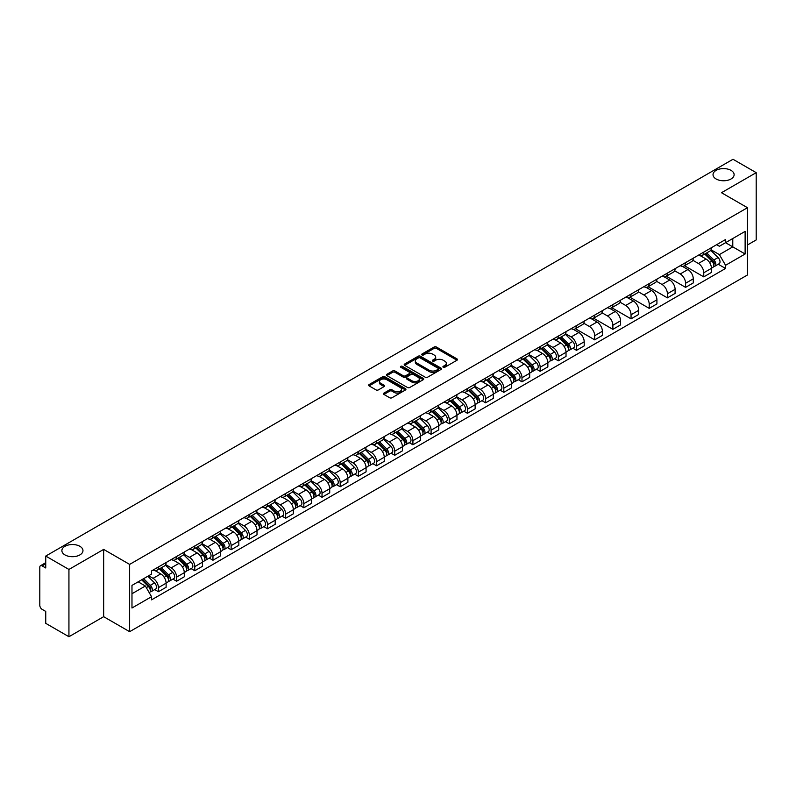 <?xml version="1.0" encoding="UTF-8"?>
<svg xmlns="http://www.w3.org/2000/svg" width="796" height="796" viewBox="0 0 796 796"><rect width="100%" height="100%" fill="white"/><g stroke="black" fill="none" stroke-linecap="round" stroke-linejoin="round"><path stroke-width="1.19" d="M443.243 367.245A1.134 0.657 0 0 0 444.845 367.245L457.004 360.22A1.622 0.935 0 0 0 457.471 359.563A1.622 0.935 0 0 0 457.004 358.906L436.407 347.016A1.622 0.935 0 0 0 434.118 347.016L421.97 354.031A1.134 0.657 0 0 0 423.572 354.956L425.144 354.051A5.174 2.985 0 0 1 432.467 354.051L434.178 355.036A5.174 2.985 0 0 1 435.701 357.155A5.174 2.985 0 0 1 434.178 359.265L432.606 360.17A1.134 0.657 0 0 0 434.208 361.095L435.78 360.19A5.174 2.985 0 0 1 443.103 360.19L444.815 361.185A5.174 2.985 0 0 1 446.337 363.294A5.174 2.985 0 0 1 444.815 365.404L443.243 366.319A1.134 0.657 0 0 0 443.243 367.245L443.243 366.319M79.889 546.305A10.547 6.089 0 0 0 68.386 544.991A10.547 6.089 0 0 0 61.879 550.613A10.547 6.089 0 0 0 64.974 554.921A10.547 6.089 0 0 0 76.466 556.235A10.547 6.089 0 0 0 82.973 550.613A10.547 6.089 0 0 0 79.889 546.305M731.027 170.374A10.547 6.089 0 0 0 719.534 169.05A10.547 6.089 0 0 0 713.027 174.682A10.547 6.089 0 0 0 716.111 178.981A10.547 6.089 0 0 0 727.614 180.304A10.547 6.089 0 0 0 734.121 174.682A10.547 6.089 0 0 0 731.027 170.374M383.911 393.115A1.622 0.935 0 0 0 383.433 393.771A1.622 0.935 0 0 0 383.911 394.428L389.692 397.761A1.622 0.935 0 0 0 391.97 397.761L405.472 389.97A1.622 0.935 0 0 0 405.95 389.314A1.622 0.935 0 0 0 405.472 388.657L384.886 376.767A1.622 0.935 0 0 0 382.597 376.767L369.095 384.558A1.622 0.935 0 0 0 368.628 385.214A1.622 0.935 0 0 0 369.095 385.881L376.08 389.911A1.622 0.935 0 0 0 378.369 389.911L384.14 386.567A1.622 0.935 0 0 0 384.617 385.911A1.622 0.935 0 0 0 384.14 385.254L380.677 383.254A4.328 2.497 0 0 1 379.413 381.483A4.328 2.497 0 0 1 382.08 379.185A4.328 2.497 0 0 1 386.796 379.722L400.348 387.543A4.328 2.497 0 0 1 401.622 389.314A4.328 2.497 0 0 1 398.945 391.622A4.328 2.497 0 0 1 394.229 391.075L391.97 389.771A1.622 0.935 0 0 0 389.692 389.771L383.911 393.115L383.911 394.428M129.639 564.404L103.659 549.399L68.934 569.448L45.74 556.066L733.007 159.27L756.2 172.662L721.475 192.712L747.464 207.706L129.639 564.404L129.639 631.686L747.464 274.988L747.464 207.706M425.263 377.224A1.622 0.935 0 0 0 427.542 377.224L441.044 369.434A1.622 0.935 0 0 0 441.521 368.777A1.622 0.935 0 0 0 441.044 368.12L420.457 356.23A1.622 0.935 0 0 0 418.169 356.23L404.666 364.021A1.622 0.935 0 0 0 404.199 364.677A1.622 0.935 0 0 0 404.666 365.344L425.263 377.224M401.174 367.483A1.134 0.657 0 0 1 402.328 367.643L402.328 366.299L423.253 378.389A1.622 0.935 0 0 1 423.731 379.045A1.622 0.935 0 0 1 423.253 379.702L409.761 387.493A1.622 0.935 0 0 1 407.472 387.493L386.886 375.613L392.657 372.299L392.657 370.956L386.886 374.289A1.622 0.935 0 0 0 386.408 374.946A1.622 0.935 0 0 0 386.886 375.613L386.886 374.289M392.657 372.299A1.622 0.935 0 0 1 394.945 372.299L394.945 370.956A1.622 0.935 0 0 0 392.657 370.956M394.945 370.956L403.293 375.772A1.622 0.935 0 0 0 405.582 375.772L409.413 373.563A1.622 0.935 0 0 0 409.89 372.906A1.622 0.935 0 0 0 409.413 372.239L400.726 367.225A1.134 0.657 0 0 1 402.328 366.299M68.934 569.448L68.934 636.73L45.74 623.338L45.74 611.428L42.128 609.348A3.293 1.9 -120 0 1 39.8 605.308L39.8 567.23A3.293 1.9 -120 0 1 40.487 565.727L45.74 562.682M747.464 244.979L756.2 239.934L756.2 172.662M68.934 636.73L103.659 616.681L129.639 631.686M45.74 556.066L45.74 567.976L42.128 565.886A3.293 1.9 -120 0 0 40.487 565.727M703.763 252.113A7.582 4.378 60 0 1 702.191 255.516L709.883 251.078A7.582 4.378 -120 0 0 711.455 247.675M692.848 260.272L698.4 263.486A7.582 4.378 60 0 1 703.763 272.769L711.455 268.332A7.582 4.378 -120 0 0 706.092 259.038L700.589 255.864M711.455 268.332L711.455 272.431L703.763 276.869L684.48 265.745M702.191 255.516A7.582 4.378 60 0 1 698.46 255.178M703.763 272.769L703.763 276.869M685.585 262.61A7.582 4.378 60 0 1 684.013 266.013L691.704 261.576A7.582 4.378 -120 0 0 693.276 258.173M666.302 276.232L685.585 287.366L693.276 282.928L693.276 278.819A7.582 4.378 -120 0 0 687.913 269.536L682.411 266.361M684.013 266.013A7.582 4.378 60 0 1 680.282 265.665M674.67 270.769L680.222 273.973A7.582 4.378 60 0 1 685.585 283.267L685.585 287.366M667.406 273.108A7.582 4.378 60 0 1 665.834 276.51L673.525 272.063A7.582 4.378 -120 0 0 675.098 268.66M648.133 286.729L667.406 297.863L675.098 293.416L675.098 289.316A7.582 4.378 -120 0 0 669.735 280.033L664.232 276.859M665.834 276.51A7.582 4.378 60 0 1 662.103 276.162M656.491 281.267L662.043 284.47A7.582 4.378 60 0 1 667.406 293.754L667.406 297.863M649.228 283.595A7.582 4.378 60 0 1 647.655 286.998L655.347 282.56A7.582 4.378 -120 0 0 656.919 279.157M629.954 297.226L649.228 308.36L656.919 303.913L656.919 299.813A7.582 4.378 -120 0 0 651.556 290.53L646.053 287.346M647.655 286.998A7.582 4.378 60 0 1 643.924 286.66M638.312 291.764L643.865 294.968A7.582 4.378 60 0 1 649.228 304.251L649.228 308.36M631.049 294.092A7.582 4.378 60 0 1 629.477 297.495L637.168 293.057A7.582 4.378 -120 0 0 638.74 289.654M611.776 307.724L631.049 318.848L638.74 314.41L638.74 310.311A7.582 4.378 -120 0 0 633.377 301.027L627.875 297.843M629.477 297.495A7.582 4.378 60 0 1 625.746 297.157M620.134 302.251L625.696 305.465A7.582 4.378 60 0 1 631.049 314.748L631.049 318.848M612.87 304.589A7.582 4.378 60 0 1 611.308 307.992L618.99 303.555A7.582 4.378 -120 0 0 620.562 300.152M593.597 318.211L612.87 329.345L620.562 324.907L620.562 320.798A7.582 4.378 -120 0 0 615.208 311.515L609.696 308.341M611.308 307.992A7.582 4.378 60 0 1 607.567 307.644M601.955 312.748L607.517 315.962A7.582 4.378 60 0 1 612.87 325.246L612.87 329.345M594.692 315.087A7.582 4.378 60 0 1 593.129 318.49L600.821 314.042A7.582 4.378 -120 0 0 602.383 310.639M575.418 328.708L594.692 339.842L602.383 335.405L602.383 331.295A7.582 4.378 -120 0 0 597.03 322.012L591.518 318.838M593.129 318.49A7.582 4.378 60 0 1 589.398 318.141M583.776 323.246L589.338 326.45A7.582 4.378 60 0 1 594.692 335.733L594.692 339.842M576.513 325.574A7.582 4.378 60 0 1 574.951 328.977L582.642 324.539A7.582 4.378 -120 0 0 584.204 321.136M572.831 348.21L576.513 350.34L584.204 345.892L584.204 341.792A7.582 4.378 -120 0 0 578.851 332.509L573.339 329.325M574.951 328.977A7.582 4.378 60 0 1 571.22 328.639M565.598 333.743L571.16 336.947A7.582 4.378 60 0 1 576.513 346.23L576.513 350.34M558.334 336.071A7.582 4.378 60 0 1 556.772 339.474L564.463 335.036A7.582 4.378 -120 0 0 566.026 331.634M554.653 358.697L558.344 360.827L566.026 356.389L566.026 352.29A7.582 4.378 -120 0 0 560.673 343.006L555.16 339.822M556.772 339.474A7.582 4.378 60 0 1 553.041 339.136M547.429 344.24L552.981 347.444A7.582 4.378 60 0 1 558.344 356.727L558.344 360.827M540.166 346.568A7.582 4.378 60 0 1 538.593 349.971L546.285 345.534A7.582 4.378 -120 0 0 547.847 342.131M536.474 369.195L540.166 371.324L547.857 366.886L547.857 362.777A7.582 4.378 -120 0 0 542.494 353.494L536.992 350.32M538.593 349.971A7.582 4.378 60 0 1 534.862 349.633M529.25 354.727L534.803 357.941A7.582 4.378 60 0 1 540.166 367.225L540.166 371.324M521.987 357.066A7.582 4.378 60 0 1 520.415 360.469L528.106 356.021A7.582 4.378 -120 0 0 529.678 352.618M518.295 379.692L521.987 381.821L529.678 377.384L529.678 373.274A7.582 4.378 -120 0 0 524.315 363.991L518.813 360.817M520.415 360.469A7.582 4.378 60 0 1 516.684 360.12M511.072 365.225L516.624 368.429A7.582 4.378 60 0 1 521.987 377.712L521.987 381.821M503.808 367.553A7.582 4.378 60 0 1 502.236 370.956L509.928 366.518A7.582 4.378 -120 0 0 511.5 363.115M500.117 390.189L503.808 392.319L511.5 387.871L511.5 383.772A7.582 4.378 -120 0 0 506.137 374.488L500.634 371.314M502.236 370.956A7.582 4.378 60 0 1 498.505 370.618M492.893 375.722L498.445 378.926A7.582 4.378 60 0 1 503.808 388.209L503.808 392.319M485.63 378.05A7.582 4.378 60 0 1 484.058 381.453L491.749 377.015A7.582 4.378 -120 0 0 493.321 373.613M481.938 400.677L485.63 402.806L493.321 398.368L493.321 394.269A7.582 4.378 -120 0 0 487.958 384.985L482.456 381.801M484.058 381.453A7.582 4.378 60 0 1 480.326 381.115M474.715 386.219L480.267 389.423A7.582 4.378 60 0 1 485.63 398.706L485.63 402.806M467.451 388.548A7.582 4.378 60 0 1 465.879 391.95L473.57 387.513A7.582 4.378 -120 0 0 475.142 384.11M463.76 411.174L467.451 413.303L475.142 408.865L475.142 404.766A7.582 4.378 -120 0 0 469.779 395.473L464.277 392.299M465.879 391.95A7.582 4.378 60 0 1 462.148 391.612M456.536 396.707L462.088 399.92A7.582 4.378 60 0 1 467.451 409.204L467.451 413.303M449.272 399.045A7.582 4.378 60 0 1 447.7 402.448L455.392 398.01A7.582 4.378 -120 0 0 456.964 394.607M445.581 421.671L449.272 423.8L456.964 419.363L456.964 415.253A7.582 4.378 -120 0 0 451.601 405.97L446.098 402.796M447.7 402.448A7.582 4.378 60 0 1 443.969 402.099M438.357 407.204L443.909 410.408A7.582 4.378 60 0 1 449.272 419.701L449.272 423.8M431.094 409.542A7.582 4.378 60 0 1 429.522 412.945L437.213 408.497A7.582 4.378 -120 0 0 438.785 405.094M427.402 432.168L431.094 434.298L438.785 429.86L438.785 425.751A7.582 4.378 -120 0 0 433.422 416.467L427.92 413.293M429.522 412.945A7.582 4.378 60 0 1 425.79 412.597M420.179 417.701L425.731 420.905A7.582 4.378 60 0 1 431.094 430.188L431.094 434.298M412.915 420.029A7.582 4.378 60 0 1 411.343 423.432L419.034 418.995A7.582 4.378 -120 0 0 420.606 415.592M409.224 442.666L412.915 444.795L420.606 440.347L420.606 436.248A7.582 4.378 -120 0 0 415.243 426.964L409.741 423.78M411.343 423.432A7.582 4.378 60 0 1 407.612 423.094M402 428.198L407.552 431.402A7.582 4.378 60 0 1 412.915 440.685L412.915 444.795M394.736 430.527A7.582 4.378 60 0 1 393.164 433.929L400.856 429.492A7.582 4.378 -120 0 0 402.428 426.089M391.045 453.153L394.736 455.282L402.428 450.844L402.428 446.745A7.582 4.378 -120 0 0 397.065 437.462L391.562 434.278M393.164 433.929A7.582 4.378 60 0 1 389.433 433.591M383.821 438.686L389.373 441.899A7.582 4.378 60 0 1 394.736 451.183L394.736 455.282M376.558 441.024A7.582 4.378 60 0 1 374.986 444.427L382.677 439.989A7.582 4.378 -120 0 0 384.249 436.586M372.876 463.65L376.558 465.779L384.249 461.342L384.249 457.232A7.582 4.378 -120 0 0 378.886 447.949L373.384 444.775M374.986 444.427A7.582 4.378 60 0 1 371.254 444.078M365.643 449.183L371.195 452.397A7.582 4.378 60 0 1 376.558 461.68L376.558 465.779M358.379 451.521A7.582 4.378 60 0 1 356.807 454.924L364.498 450.476A7.582 4.378 -120 0 0 366.07 447.073M354.698 474.147L358.379 476.277L366.07 471.839L366.07 467.73A7.582 4.378 -120 0 0 360.707 458.446L355.205 455.272M356.807 454.924A7.582 4.378 60 0 1 353.076 454.576M347.464 459.68L353.026 462.884A7.582 4.378 60 0 1 358.379 472.167L358.379 476.277M340.2 462.008A7.582 4.378 60 0 1 338.628 465.411L346.32 460.974A7.582 4.378 -120 0 0 347.892 457.571M336.519 484.645L340.2 486.774L347.892 482.326L347.892 478.227A7.582 4.378 -120 0 0 342.539 468.944L337.026 465.76M338.628 465.411A7.582 4.378 60 0 1 334.897 465.073M329.285 470.177L334.847 473.381A7.582 4.378 60 0 1 340.2 482.665L340.2 486.774M322.022 472.506A7.582 4.378 60 0 1 320.46 475.909L328.141 471.471A7.582 4.378 -120 0 0 329.713 468.068M318.34 495.132L322.022 497.261L329.713 492.824L329.713 488.724A7.582 4.378 -120 0 0 324.36 479.441L318.848 476.257M320.46 475.909A7.582 4.378 60 0 1 316.728 475.57M311.107 480.675L316.669 483.878A7.582 4.378 60 0 1 322.022 493.162L322.022 497.261M303.843 483.003A7.582 4.378 60 0 1 302.281 486.406L309.972 481.968A7.582 4.378 -120 0 0 311.535 478.565M300.162 505.629L303.843 507.758L311.535 503.321L311.535 499.211A7.582 4.378 -120 0 0 306.181 489.928L300.669 486.754M302.281 486.406A7.582 4.378 60 0 1 298.55 486.067M292.928 491.162L298.49 494.376A7.582 4.378 60 0 1 303.843 503.659L303.843 507.758M285.665 493.5A7.582 4.378 60 0 1 284.102 496.903L291.794 492.455A7.582 4.378 -120 0 0 293.356 489.052M281.983 516.126L285.665 518.256L293.356 513.818L293.356 509.709A7.582 4.378 -120 0 0 288.003 500.425L282.49 497.251M284.102 496.903A7.582 4.378 60 0 1 280.371 496.555M274.759 501.659L280.311 504.863A7.582 4.378 60 0 1 285.665 514.146L285.665 518.256M267.496 503.997A7.582 4.378 60 0 1 265.924 507.4L273.615 502.953A7.582 4.378 -120 0 0 275.177 499.55M263.804 526.624L267.496 528.753L275.177 524.305L275.177 520.206A7.582 4.378 -120 0 0 269.824 510.923L264.322 507.749M265.924 507.4A7.582 4.378 60 0 1 262.192 507.052M256.581 512.156L262.133 515.36A7.582 4.378 60 0 1 267.496 524.644L267.496 528.753M249.317 514.485A7.582 4.378 60 0 1 247.745 517.888L255.436 513.45A7.582 4.378 -120 0 0 257.009 510.047M245.626 537.121L249.317 539.24L257.009 534.803L257.009 530.703A7.582 4.378 -120 0 0 251.645 521.42L246.143 518.236M247.745 517.888A7.582 4.378 60 0 1 244.014 517.549M238.402 522.654L243.954 525.857A7.582 4.378 60 0 1 249.317 535.141L249.317 539.24M231.139 524.982A7.582 4.378 60 0 1 229.566 528.385L237.258 523.947A7.582 4.378 -120 0 0 238.83 520.544M227.447 547.608L231.139 549.737L238.83 545.3L238.83 541.2A7.582 4.378 -120 0 0 233.467 531.907L227.964 528.733M229.566 528.385A7.582 4.378 60 0 1 225.835 528.047M220.223 533.141L225.775 536.355A7.582 4.378 60 0 1 231.139 545.638L231.139 549.737M212.96 535.479A7.582 4.378 60 0 1 211.388 538.882L219.079 534.444A7.582 4.378 -120 0 0 220.651 531.041M209.268 558.105L212.96 560.235L220.651 555.797L220.651 551.688A7.582 4.378 -120 0 0 215.288 542.404L209.786 539.23M211.388 538.882A7.582 4.378 60 0 1 207.656 538.534M202.045 543.638L207.597 546.852A7.582 4.378 60 0 1 212.96 556.135L212.96 560.235M194.781 545.976A7.582 4.378 60 0 1 193.209 549.379L200.9 544.932A7.582 4.378 -120 0 0 202.473 541.529M191.09 568.603L194.781 570.732L202.473 566.294L202.473 562.185A7.582 4.378 -120 0 0 197.109 552.902L191.607 549.728M193.209 549.379A7.582 4.378 60 0 1 189.478 549.031M183.866 554.135L189.418 557.339A7.582 4.378 60 0 1 194.781 566.623L194.781 570.732M176.603 556.464A7.582 4.378 60 0 1 175.03 559.867L182.722 555.429A7.582 4.378 -120 0 0 184.294 552.026M172.911 579.1L176.603 581.229L184.294 576.782L184.294 572.682A7.582 4.378 -120 0 0 178.931 563.399L173.429 560.215M175.03 559.867A7.582 4.378 60 0 1 171.299 559.528M165.687 564.633L171.239 567.837A7.582 4.378 60 0 1 176.603 577.12L176.603 581.229M158.424 566.961A7.582 4.378 60 0 1 156.852 570.364L164.543 565.926A7.582 4.378 -120 0 0 166.115 562.523M154.732 589.587L158.424 591.717L166.115 587.279L166.115 583.179A7.582 4.378 -120 0 0 160.752 573.896L155.25 570.712M156.852 570.364A7.582 4.378 60 0 1 153.121 570.026M148.633 575.777L153.061 578.334A7.582 4.378 60 0 1 158.424 587.617L158.424 591.717M716.639 244.68L719.375 246.262L745.126 231.387L732.778 238.521L732.778 246.869L719.375 254.601L711.027 249.785M131.977 593.736L145.369 586.005L151.548 596.702L131.977 608.005L131.977 585.398L151.548 574.095L151.548 570.931L725.554 239.536L725.554 242.69L745.126 253.994L725.554 265.297L719.375 254.601M745.126 231.387L745.126 253.994M151.548 596.702L151.548 599.856L725.554 268.461L725.554 265.297M103.659 549.399L103.659 616.681M145.369 586.005L138.146 581.826M718.251 264.242L725.554 268.461M443.7 367.404L444.815 366.757A5.174 2.985 0 0 0 446.337 364.638L446.337 363.294M435.701 357.155L435.701 358.499A5.174 2.985 0 0 1 434.178 360.608L433.064 361.255M456.974 360.24L436.407 348.359A1.622 0.935 0 0 0 434.118 348.359L422.427 355.115M441.044 368.12L441.044 369.434L420.457 357.573A1.622 0.935 0 0 0 418.169 357.573L404.696 365.354M438.188 369.235A1.134 0.657 0 0 0 438.188 368.309L420.109 357.882A1.134 0.657 0 0 0 418.507 357.882L416.855 358.837A5.174 2.985 0 0 0 415.333 360.946A5.174 2.985 0 0 0 416.855 363.066L429.203 370.2A5.174 2.985 0 0 0 436.526 370.2L438.188 369.235L438.188 370.588A1.134 0.657 0 0 0 438.516 370.12L438.516 368.777M415.333 360.946L415.333 362.299A5.174 2.985 0 0 0 416.855 364.409L416.855 363.066M438.188 370.588L436.526 371.543A5.174 2.985 0 0 1 429.203 371.543L416.855 364.409M394.945 372.299L403.293 377.125A1.622 0.935 0 0 0 405.582 377.125L409.413 374.906A1.622 0.935 0 0 0 409.89 374.249L409.89 372.906M402.328 367.643L423.233 379.722M411.96 380.777A4.328 2.497 0 0 0 416.676 381.324A4.328 2.497 0 0 0 419.353 379.015A4.328 2.497 0 0 0 418.079 377.244L413.303 374.488A1.622 0.935 0 0 0 411.015 374.488L407.184 376.697A1.622 0.935 0 0 0 406.716 377.364A1.622 0.935 0 0 0 407.184 378.02L411.96 380.777L411.96 382.12A4.328 2.497 0 0 0 416.676 382.667A4.328 2.497 0 0 0 419.353 380.359L419.353 379.015M406.716 377.364L406.716 378.707A1.622 0.935 0 0 0 407.184 379.364L407.184 378.02M411.96 382.12L407.184 379.364M401.622 389.314L401.622 390.657A4.328 2.497 0 0 1 398.945 392.965A4.328 2.497 0 0 1 394.229 392.428L391.97 391.125A1.622 0.935 0 0 0 389.692 391.125L383.931 394.448M379.413 381.483L379.413 382.836A4.328 2.497 0 0 0 380.677 384.597L380.677 383.254M384.12 386.587L380.677 384.597M405.472 388.657L405.472 389.97L384.886 378.11A1.622 0.935 0 0 0 382.597 378.11L369.125 385.891M704.739 254.043L711.903 261.108A4.119 2.378 60 0 1 712.987 267.287L711.455 268.172M706.171 255.456L709.206 257.207M705.535 253.586L713.375 261.327A1.98 1.144 60 0 1 713.903 264.292A1.98 1.144 60 0 1 713.723 264.362M706.719 252.899L713.883 259.964A4.119 2.378 60 0 1 714.967 266.143A4.119 2.378 60 0 1 713.723 266.272M710.728 250.292L718.082 257.546A4.119 2.378 60 0 1 719.166 263.725L714.967 266.143M559.319 338.001L566.483 345.066A4.119 2.378 60 0 1 567.568 351.245L566.026 352.13M560.742 339.414L563.777 341.166M560.115 337.544L567.956 345.285A1.98 1.144 60 0 1 568.473 348.25A1.98 1.144 60 0 1 568.294 348.32M561.299 336.857L568.463 343.922A4.119 2.378 60 0 1 569.548 350.101A4.119 2.378 60 0 1 568.304 350.23M565.309 334.25L572.652 341.504A4.119 2.378 60 0 1 573.737 347.683L569.548 350.101M541.141 348.499L548.305 355.563A4.119 2.378 60 0 1 549.389 361.742L547.847 362.628M542.564 349.912L545.608 351.663M541.937 348.041L549.777 355.772A1.98 1.144 60 0 1 550.295 358.737A1.98 1.144 60 0 1 550.116 358.817M543.121 347.355L550.285 354.419A4.119 2.378 60 0 1 551.369 360.598A4.119 2.378 60 0 1 550.126 360.727M547.131 344.748L554.474 352.001A4.119 2.378 60 0 1 555.568 358.18L551.369 360.598M522.962 358.996L530.126 366.06A4.119 2.378 60 0 1 531.211 372.239L529.668 373.125M524.385 360.399L527.43 362.16M523.758 358.538L531.599 366.269A1.98 1.144 60 0 1 532.116 369.235A1.98 1.144 60 0 1 531.937 369.304M524.942 357.852L532.106 364.916A4.119 2.378 60 0 1 533.191 371.095A4.119 2.378 60 0 1 531.947 371.225M528.952 355.245L536.295 362.498A4.119 2.378 60 0 1 537.39 368.667L533.191 371.095M504.783 369.493L511.947 376.558A4.119 2.378 60 0 1 513.032 382.727L511.49 383.622M506.216 370.896L509.251 372.647M505.579 369.036L513.42 376.767A1.98 1.144 60 0 1 513.937 379.732A1.98 1.144 60 0 1 513.758 379.801M506.763 368.349L513.927 375.413A4.119 2.378 60 0 1 515.012 381.582A4.119 2.378 60 0 1 513.768 381.722M510.773 365.742L518.116 372.986A4.119 2.378 60 0 1 519.211 379.165L515.012 381.582M486.605 379.981L493.769 387.045A4.119 2.378 60 0 1 494.853 393.224L493.321 394.11M488.038 381.393L491.072 383.145M487.401 379.523L495.241 387.264A1.98 1.144 60 0 1 495.759 390.229A1.98 1.144 60 0 1 495.58 390.299M488.585 378.836L495.749 385.901A4.119 2.378 60 0 1 496.833 392.08A4.119 2.378 60 0 1 495.59 392.219M492.595 376.229L499.938 383.483A4.119 2.378 60 0 1 501.032 389.662L496.833 392.08M468.426 390.478L475.59 397.542A4.119 2.378 60 0 1 476.675 403.721L475.142 404.607M469.859 391.891L472.894 393.642M469.222 390.02L477.063 397.761A1.98 1.144 60 0 1 477.59 400.726A1.98 1.144 60 0 1 477.401 400.796M470.406 389.334L477.57 396.398A4.119 2.378 60 0 1 478.655 402.577A4.119 2.378 60 0 1 477.411 402.706M474.416 386.727L481.769 393.98A4.119 2.378 60 0 1 482.854 400.159L478.655 402.577M450.247 400.975L457.411 408.04A4.119 2.378 60 0 1 458.496 414.219L456.964 415.104M451.68 402.388L454.715 404.139M451.043 400.517L458.884 408.249A1.98 1.144 60 0 1 459.411 411.214A1.98 1.144 60 0 1 459.222 411.293M452.228 399.831L459.392 406.895A4.119 2.378 60 0 1 460.476 413.074A4.119 2.378 60 0 1 459.232 413.204M456.237 397.224L463.59 404.477A4.119 2.378 60 0 1 464.675 410.646L460.476 413.074M432.069 411.472L439.233 418.537A4.119 2.378 60 0 1 440.317 424.716L438.785 425.601M433.502 412.875L436.536 414.626M432.865 411.015L440.705 418.746A1.98 1.144 60 0 1 441.233 421.711A1.98 1.144 60 0 1 441.054 421.78M434.049 410.328L441.213 417.393A4.119 2.378 60 0 1 442.297 423.572A4.119 2.378 60 0 1 441.054 423.701M438.059 407.721L445.412 414.965A4.119 2.378 60 0 1 446.496 421.144L442.297 423.572M413.89 421.96L421.054 429.034A4.119 2.378 60 0 1 422.139 435.203L420.606 436.089M415.323 423.373L418.358 425.124M414.686 421.502L422.527 429.243A1.98 1.144 60 0 1 423.054 432.208A1.98 1.144 60 0 1 422.875 432.278M415.87 420.825L423.034 427.89A4.119 2.378 60 0 1 424.119 434.059A4.119 2.378 60 0 1 422.875 434.198M419.88 418.218L427.233 425.462A4.119 2.378 60 0 1 428.318 431.641L424.119 434.059M395.712 432.457L402.875 439.521A4.119 2.378 60 0 1 403.96 445.7L402.428 446.586M397.144 433.87L400.179 435.621M396.507 431.999L404.348 439.74A1.98 1.144 60 0 1 404.875 442.705A1.98 1.144 60 0 1 404.696 442.775M397.692 431.313L404.856 438.377A4.119 2.378 60 0 1 405.94 444.556A4.119 2.378 60 0 1 404.696 444.685M401.701 428.706L409.054 435.959A4.119 2.378 60 0 1 410.139 442.138L405.94 444.556M377.533 442.954L384.697 450.019A4.119 2.378 60 0 1 385.781 456.198L384.249 457.083M378.966 444.367L382 446.118M378.329 442.496L386.169 450.228A1.98 1.144 60 0 1 386.697 453.193A1.98 1.144 60 0 1 386.518 453.272M379.523 441.81L386.677 448.874A4.119 2.378 60 0 1 387.771 455.053A4.119 2.378 60 0 1 386.518 455.183M383.523 439.203L390.876 446.457A4.119 2.378 60 0 1 391.96 452.625L387.771 455.053M359.364 453.451L366.518 460.516A4.119 2.378 60 0 1 367.603 466.695L366.07 467.58M360.787 454.854L363.822 456.615M360.15 452.994L367.991 460.725A1.98 1.144 60 0 1 368.518 463.69A1.98 1.144 60 0 1 368.339 463.76M361.344 452.307L368.498 459.372A4.119 2.378 60 0 1 369.593 465.551A4.119 2.378 60 0 1 368.349 465.68M365.344 449.7L372.697 456.944A4.119 2.378 60 0 1 373.782 463.123L369.593 465.551M341.185 463.949L348.34 471.013A4.119 2.378 60 0 1 349.434 477.182L347.892 478.078M342.608 465.352L345.643 467.103M341.972 463.481L349.822 471.222A1.98 1.144 60 0 1 350.34 474.187A1.98 1.144 60 0 1 350.16 474.257M343.166 462.804L350.32 469.869A4.119 2.378 60 0 1 351.414 476.038A4.119 2.378 60 0 1 350.17 476.177M347.165 460.197L354.519 467.441A4.119 2.378 60 0 1 355.603 473.62L351.414 476.038M323.007 474.436L330.161 481.5A4.119 2.378 60 0 1 331.255 487.679L329.713 488.565M324.43 475.849L327.464 477.6M323.793 473.978L331.643 481.719A1.98 1.144 60 0 1 332.161 484.684A1.98 1.144 60 0 1 331.982 484.754M324.987 473.292L332.141 480.356A4.119 2.378 60 0 1 333.235 486.535A4.119 2.378 60 0 1 331.992 486.664M328.997 470.685L336.34 477.938A4.119 2.378 60 0 1 337.424 484.117L333.235 486.535M304.828 484.933L311.982 491.998A4.119 2.378 60 0 1 313.077 498.177L311.535 499.062M306.251 486.346L309.286 488.097M305.624 484.475L313.465 492.217A1.98 1.144 60 0 1 313.982 495.172A1.98 1.144 60 0 1 313.803 495.251M306.808 483.789L313.972 490.853A4.119 2.378 60 0 1 315.057 497.032A4.119 2.378 60 0 1 313.813 497.162M310.818 481.182L318.161 488.436A4.119 2.378 60 0 1 319.246 494.615L315.057 497.032M286.65 495.43L293.814 502.495A4.119 2.378 60 0 1 294.898 508.674L293.356 509.559M288.072 496.833L291.107 498.595M287.446 494.973L295.286 502.704A1.98 1.144 60 0 1 295.804 505.669A1.98 1.144 60 0 1 295.624 505.739M288.63 494.286L295.794 501.351A4.119 2.378 60 0 1 296.878 507.53A4.119 2.378 60 0 1 295.634 507.659M292.639 491.679L299.983 498.933A4.119 2.378 60 0 1 301.067 505.102L296.878 507.53M268.471 505.928L275.635 512.992A4.119 2.378 60 0 1 276.719 519.161L275.177 520.057M269.894 507.331L272.928 509.082M269.267 505.47L277.108 513.201A1.98 1.144 60 0 1 277.625 516.166A1.98 1.144 60 0 1 277.446 516.236M270.451 504.783L277.615 511.848A4.119 2.378 60 0 1 278.7 518.027A4.119 2.378 60 0 1 277.456 518.156M274.461 502.176L281.804 509.42A4.119 2.378 60 0 1 282.888 515.599L278.7 518.027M250.292 516.415L257.456 523.479A4.119 2.378 60 0 1 258.541 529.658L256.999 530.544M251.715 517.828L254.76 519.579M251.088 515.957L258.929 523.698A1.98 1.144 60 0 1 259.446 526.663A1.98 1.144 60 0 1 259.267 526.733M252.272 515.271L259.436 522.345A4.119 2.378 60 0 1 260.521 528.514A4.119 2.378 60 0 1 259.277 528.653M256.282 512.664L263.625 519.917A4.119 2.378 60 0 1 264.72 526.096L260.521 528.514M232.114 526.912L239.278 533.977A4.119 2.378 60 0 1 240.362 540.156L238.82 541.041M233.546 528.325L236.581 530.076M232.91 526.455L240.75 534.196A1.98 1.144 60 0 1 241.268 537.161A1.98 1.144 60 0 1 241.089 537.23M234.094 525.768L241.258 532.832A4.119 2.378 60 0 1 242.342 539.011A4.119 2.378 60 0 1 241.098 539.141M238.103 523.161L245.447 530.415A4.119 2.378 60 0 1 246.541 536.594L242.342 539.011M213.935 537.409L221.099 544.474A4.119 2.378 60 0 1 222.184 550.653L220.651 551.538M215.368 538.822L218.403 540.574M214.731 536.952L222.572 544.683A1.98 1.144 60 0 1 223.089 547.648A1.98 1.144 60 0 1 222.91 547.728M215.915 536.265L223.079 543.33A4.119 2.378 60 0 1 224.164 549.509A4.119 2.378 60 0 1 222.92 549.638M219.925 533.658L227.268 540.912A4.119 2.378 60 0 1 228.362 547.081L224.164 549.509M195.756 547.907L202.92 554.971A4.119 2.378 60 0 1 204.005 561.15L202.473 562.036M197.189 549.31L200.224 551.061M196.552 547.449L204.393 555.18A1.98 1.144 60 0 1 204.91 558.145A1.98 1.144 60 0 1 204.731 558.215M197.736 546.762L204.9 553.827A4.119 2.378 60 0 1 205.985 560.006A4.119 2.378 60 0 1 204.741 560.135M201.746 544.156L209.099 551.399A4.119 2.378 60 0 1 210.184 557.578L205.985 560.006M177.578 558.404L184.742 565.468A4.119 2.378 60 0 1 185.826 571.637L184.294 572.523M179.01 559.807L182.045 561.558M178.374 557.936L186.214 565.677A1.98 1.144 60 0 1 186.742 568.643A1.98 1.144 60 0 1 186.553 568.712M179.558 557.26L186.722 564.324A4.119 2.378 60 0 1 187.806 570.493A4.119 2.378 60 0 1 186.562 570.633M183.568 554.653L190.921 561.896A4.119 2.378 60 0 1 192.005 568.075L187.806 570.493M159.399 568.891L166.563 575.956A4.119 2.378 60 0 1 167.648 582.135L166.115 583.02M160.832 570.304L163.867 572.055M160.195 568.434L168.036 576.175A1.98 1.144 60 0 1 168.563 579.14A1.98 1.144 60 0 1 168.384 579.209M161.379 567.747L168.543 574.812A4.119 2.378 60 0 1 169.628 580.99A4.119 2.378 60 0 1 168.384 581.12M165.389 565.14L172.742 572.394A4.119 2.378 60 0 1 173.826 578.573L169.628 580.99M141.648 579.806L148.384 586.453A4.119 2.378 60 0 1 149.469 592.632L149.27 592.751M142.653 580.801L145.688 582.553M142.444 579.349L149.857 586.662A1.98 1.144 60 0 1 150.384 589.627A1.98 1.144 60 0 1 150.205 589.707M143.628 578.662L150.364 585.309A4.119 2.378 60 0 1 151.449 591.488A4.119 2.378 60 0 1 150.205 591.617M147.827 576.244L154.563 582.891A4.119 2.378 60 0 1 155.648 589.06L151.449 591.488M176.603 577.12L184.294 572.682M194.781 566.623L202.473 562.185M212.96 556.135L220.651 551.688M231.139 545.638L238.83 541.2M249.317 535.141L257.009 530.703M267.496 524.644L275.177 520.206M285.665 514.146L293.356 509.709M303.843 503.659L311.535 499.211M322.022 493.162L329.713 488.724M340.2 482.665L347.892 478.227M358.379 472.167L366.07 467.73M376.558 461.68L384.249 457.232M394.736 451.183L402.428 446.745M412.915 440.685L420.606 436.248M431.094 430.188L438.785 425.751M449.272 419.701L456.964 415.253M467.451 409.204L475.142 404.766M485.63 398.706L493.321 394.269M503.808 388.209L511.5 383.772M521.987 377.712L529.678 373.274M540.166 367.225L547.857 362.777M558.344 356.727L566.026 352.29M576.513 346.23L584.204 341.792M594.692 335.733L602.383 331.295M612.87 325.246L620.562 320.798M631.049 314.748L638.74 310.311M649.228 304.251L656.919 299.813M667.406 293.754L675.098 289.316M685.585 283.267L693.276 278.819M158.424 587.617L166.115 583.179M153.061 578.334L160.752 573.896M171.239 567.837L178.931 563.399M189.418 557.339L197.109 552.902M207.597 546.852L215.288 542.404M225.775 536.355L233.467 531.907M243.954 525.857L251.645 521.42M262.133 515.36L269.824 510.923M280.311 504.863L288.003 500.425M298.49 494.376L306.181 489.928M316.669 483.878L324.36 479.441M334.847 473.381L342.539 468.944M353.026 462.884L360.707 458.446M371.195 452.397L378.886 447.949M389.373 441.899L397.065 437.462M407.552 431.402L415.243 426.964M425.731 420.905L433.422 416.467M443.909 410.408L451.601 405.97M462.088 399.92L469.779 395.473M480.267 389.423L487.958 384.985M498.445 378.926L506.137 374.488M516.624 368.429L524.315 363.991M534.803 357.941L542.494 353.494M552.981 347.444L560.673 343.006M571.16 336.947L578.851 332.509M589.338 326.45L597.03 322.012M607.517 315.962L615.208 311.515M625.696 305.465L633.377 301.027M643.865 294.968L651.556 290.53M662.043 284.47L669.735 280.033M680.222 273.973L687.913 269.536M698.4 263.486L706.092 259.038M45.74 563.797L42.128 565.886M444.815 366.757L444.815 365.404M432.606 361.095L432.606 360.17M434.178 360.608L434.178 359.265M421.97 354.956L421.97 354.031M434.118 348.359L434.118 347.016M436.407 348.359L436.407 347.016M457.004 360.22L457.004 358.906M404.666 365.344L404.666 364.021M418.169 357.573L418.169 356.23M420.457 357.573L420.457 356.23M429.203 371.543L429.203 370.2M436.526 371.543L436.526 370.2M403.293 377.125L403.293 375.772M405.582 377.125L405.582 375.772M409.413 374.906L409.413 373.563M423.253 379.702L423.253 378.389M389.692 391.125L389.692 389.771M391.97 391.125L391.97 389.771M394.229 392.428L394.229 391.075M384.14 386.567L384.14 385.254M369.095 385.881L369.095 384.558M382.597 378.11L382.597 376.767M384.886 378.11L384.886 376.767M711.903 261.108L709.534 262.471M714.31 263.386L713.564 263.814M718.082 257.546L713.883 259.964M566.483 345.066L564.115 346.439M568.881 347.345L568.145 347.772M572.652 341.504L568.463 343.922M548.305 355.563L545.937 356.926M550.703 357.832L549.966 358.27M554.474 352.001L550.285 354.419M530.126 366.06L527.758 367.424M532.524 368.329L531.788 368.757M536.295 362.498L532.106 364.916M511.947 376.558L509.579 377.921M514.355 378.826L513.609 379.254M518.116 372.986L513.927 375.413M493.769 387.045L491.401 388.418M496.177 389.324L495.43 389.751M499.938 383.483L495.749 385.901M475.59 397.542L473.222 398.905M477.998 399.821L477.252 400.249M481.769 393.98L477.57 396.398M457.411 408.04L455.043 409.403M459.819 410.308L459.073 410.736M463.59 404.477L459.392 406.895M439.233 418.537L436.865 419.9M441.641 420.805L440.894 421.233M445.412 414.965L441.213 417.393M421.054 429.034L418.686 430.397M423.462 431.303L422.716 431.73M427.233 425.462L423.034 427.89M402.875 439.521L400.507 440.894M405.283 441.8L404.537 442.228M409.054 435.959L404.856 438.377M384.697 450.019L382.329 451.382M387.105 452.287L386.358 452.725M390.876 446.457L386.677 448.874M366.518 460.516L364.15 461.879M368.926 462.784L368.18 463.212M372.697 456.944L368.498 459.372M348.34 471.013L345.981 472.376M350.747 473.282L350.011 473.71M354.519 467.441L350.32 469.869M330.161 481.5L327.803 482.874M332.569 483.779L331.832 484.207M336.34 477.938L332.141 480.356M311.982 491.998L309.624 493.361M314.39 494.276L313.654 494.704M318.161 488.436L313.972 490.853M293.814 502.495L291.445 503.858M296.212 504.764L295.475 505.191M299.983 498.933L295.794 501.351M275.635 512.992L273.267 514.355M278.033 515.261L277.297 515.689M281.804 509.42L277.615 511.848M257.456 523.479L255.088 524.853M259.854 525.758L259.118 526.186M263.625 519.917L259.436 522.345M239.278 533.977L236.909 535.35M241.685 536.255L240.939 536.683M245.447 530.415L241.258 532.832M221.099 544.474L218.731 545.837M223.507 546.743L222.761 547.17M227.268 540.912L223.079 543.33M202.92 554.971L200.552 556.334M205.328 557.24L204.582 557.668M209.099 551.399L204.9 553.827M184.742 565.468L182.374 566.832M187.15 567.737L186.403 568.165M190.921 561.896L186.722 564.324M166.563 575.956L164.195 577.329M168.971 578.234L168.225 578.662M172.742 572.394L168.543 574.812M148.384 586.453L146.325 587.647M150.792 588.722L150.046 589.159M154.563 582.891L150.364 585.309"/></g></svg>
